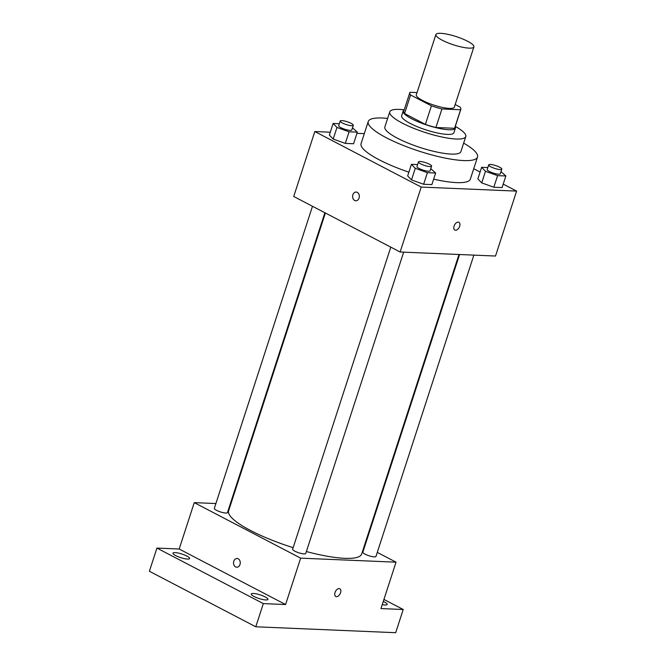 <?xml version="1.0" encoding="UTF-8"?>
<svg xmlns="http://www.w3.org/2000/svg" width="666" height="666" viewBox="0 0 666 666"><rect width="100%" height="100%" fill="white"/><g stroke="black" fill="none" stroke-linecap="round" stroke-linejoin="round"><path stroke-width="1" d="M467.624 41.259A19.98 4.329 -162 0 1 473.909 46.895A19.98 4.329 -162 0 1 453.563 44.838A19.98 4.329 -162 0 1 435.897 34.54A19.98 4.329 -162 0 1 447.752 34.307A19.98 4.329 -162 0 1 467.624 41.259M473.909 46.895L454.32 107.193A19.98 4.329 -162 0 1 433.974 105.136A19.98 4.329 -162 0 1 416.308 94.847L435.897 34.54M417.041 92.591L410.023 92.299A26.84 5.819 -162 0 0 409.79 92.724A26.84 5.819 -162 0 0 410.597 94.988L431.41 105.844A26.84 5.819 -162 0 0 441.941 108.958L460.597 109.74A26.84 5.819 -162 0 0 460.839 109.316A26.84 5.819 -162 0 0 460.023 107.051L455.186 104.529M441.941 108.958L435.914 127.506L454.57 128.297L460.597 109.74M460.839 109.316L454.811 127.864A26.84 5.819 -162 0 1 454.57 128.297M435.914 127.506A26.84 5.819 -162 0 1 425.383 124.4L431.41 105.844M409.79 92.724L403.754 111.28A26.84 5.819 -162 0 0 404.57 113.536L425.383 124.4M404.154 110.065A27.481 5.952 18 0 0 403.146 111.08A27.481 5.952 18 0 0 419.064 122.178A27.481 5.952 18 0 0 448.792 129.753A27.481 5.952 18 0 0 455.419 128.063A27.481 5.952 18 0 0 455.203 126.657M455.419 128.063L453.912 132.701A27.481 5.952 -162 0 1 447.286 134.39A27.481 5.952 -162 0 1 417.557 126.815A27.481 5.952 -162 0 1 401.64 115.726L403.146 111.08M404.57 113.536L410.597 94.988M404.237 109.815A39.968 8.658 18 0 0 389.768 111.863A39.968 8.658 18 0 0 412.92 127.997A39.968 8.658 18 0 0 456.152 139.019A39.968 8.658 18 0 0 465.784 136.563A39.968 8.658 18 0 0 455.286 126.407M389.768 111.863L384.865 126.94A39.968 8.658 18 0 0 408.017 143.073A39.968 8.658 18 0 0 451.248 154.096A39.968 8.658 18 0 0 460.889 151.64L465.784 136.563M387.629 118.431A57.451 12.446 18 0 0 368.24 121.537A57.451 12.446 18 0 0 401.515 144.73A57.451 12.446 18 0 0 463.661 160.573A57.451 12.446 18 0 0 477.522 157.043A57.451 12.446 18 0 0 463.653 143.132M477.522 157.043L470.363 179.079A57.451 12.446 -162 0 1 456.501 182.609A57.451 12.446 -162 0 1 433.641 179.179M408.882 172.169A57.451 12.446 -162 0 1 361.08 143.565L368.24 121.537M417.615 164.594L411.43 164.335L407.659 175.932L411.505 179.92L423.618 184.257L431.876 184.607L435.647 173.01L430.794 168.665M339.302 123.734L333.117 123.468L329.354 135.065L333.2 139.052L345.313 143.398L353.571 143.748L357.342 132.151L352.481 127.797M330.286 132.201L314.827 131.543L421.22 187.071L516.608 191.1L503.213 184.107M480.094 172.044L473.726 168.714M364.302 133.633L356.959 133.325M487.82 167.566L481.635 167.299L477.863 178.896L481.718 182.892L493.822 187.229L502.089 187.579L505.852 175.982L500.998 171.628M314.827 131.543L293.723 196.487L400.124 252.006L495.512 256.035L516.608 191.1M400.124 252.006L421.22 187.071M458.882 222.311A4.371 2.622 -62.4 0 1 459.64 226.307A4.371 2.622 -62.4 0 1 454.836 230.07A4.371 2.622 -62.4 0 1 454.537 224.983A4.371 2.622 -62.4 0 1 458.882 222.319A4.371 2.622 -62.4 0 1 459.64 226.307A4.371 2.622 -62.4 0 1 454.836 230.07M357.284 192.357A4.371 3.372 92.4 0 1 359.249 197.311A4.371 3.372 92.4 0 1 355.786 200.782A4.371 3.372 92.4 0 1 352.597 196.27A4.371 3.372 92.4 0 1 356.152 192.049A4.371 3.372 92.4 0 1 357.284 192.357M355.786 200.782A4.371 3.372 92.4 0 1 352.605 196.27A4.371 3.372 92.4 0 1 356.152 192.049M458.991 254.495L361.663 554.02A69.947 15.152 -162 0 1 306.385 551.54M293.14 547.677A69.947 15.152 -162 0 1 228.629 510.789L325.383 213.003M403.663 252.156L305.752 553.488A6.893 1.49 -162 0 1 298.734 552.772A6.893 1.49 -162 0 1 292.64 549.225L390.792 247.136M473.867 255.12L375.957 556.451A6.893 1.49 -162 0 1 368.939 555.744A6.893 1.49 -162 0 1 362.845 552.189L459.565 254.52M324.883 212.745L227.447 512.62A6.893 1.49 -162 0 1 220.429 511.913A6.893 1.49 -162 0 1 214.335 508.358L312.487 206.277M215.901 503.546L194.256 502.63L300.649 558.15L396.037 562.179L377.281 552.389M364.885 545.92L364.385 545.662M230.777 504.17L230.203 504.145M194.256 502.63L179.179 549.017L156.926 548.076L149.392 571.262L255.786 626.789L263.32 603.596L285.581 604.537L300.649 558.15M255.786 626.789L395.687 632.7L403.221 609.507L383.932 599.442M396.037 562.179L380.969 608.566L403.221 609.507M339.818 588.761A4.371 2.622 -62.4 0 1 340.576 592.748A4.371 2.622 -62.4 0 1 335.772 596.511A4.371 2.622 -62.4 0 1 335.473 591.425A4.371 2.622 -62.4 0 1 339.818 588.761A4.371 2.622 -62.4 0 1 340.576 592.757A4.371 2.622 -62.4 0 1 335.772 596.511M179.179 549.017L285.581 604.537M238.22 558.799A4.371 3.372 92.4 0 1 240.185 563.752A4.371 3.372 92.4 0 1 236.721 567.224A4.371 3.372 92.4 0 1 233.533 562.72A4.371 3.372 92.4 0 1 237.088 558.491A4.371 3.372 92.4 0 1 238.22 558.799M236.721 567.224A4.371 3.372 92.4 0 1 233.541 562.72A4.371 3.372 92.4 0 1 237.088 558.491M253.396 593.464A8.75 1.898 -162 0 1 262.862 595.87A8.75 1.898 -162 0 1 267.932 599.408A8.75 1.898 -162 0 1 259.024 598.509A8.75 1.898 -162 0 1 251.29 593.997A8.75 1.898 -162 0 1 253.396 593.464M175.091 552.597A8.75 1.898 -162 0 1 184.557 555.011A8.75 1.898 -162 0 1 189.627 558.541A8.75 1.898 -162 0 1 180.719 557.642A8.75 1.898 -162 0 1 172.977 553.13A8.75 1.898 -162 0 1 175.091 552.597M156.926 548.076L263.32 603.596M383.291 601.423A8.75 1.898 -162 0 1 387.171 604.445A8.75 1.898 -162 0 1 382.251 604.611M333.117 123.468L336.971 127.464L349.076 131.801L357.342 132.151M353.296 125.3L351.79 129.937A6.893 1.49 -162 0 1 344.772 129.229A6.893 1.49 -162 0 1 338.669 125.683L340.176 121.037A6.893 1.49 -162 0 1 344.272 120.954A6.893 1.49 -162 0 1 351.124 123.36A6.893 1.49 -162 0 1 353.296 125.3A6.893 1.49 -162 0 1 346.278 124.592A6.893 1.49 -162 0 1 340.176 121.037M329.354 135.065L333.2 139.052L336.971 127.464M333.2 139.052L345.313 143.398L349.076 131.801M345.313 143.398L353.571 143.748M481.635 167.299L485.481 171.295L497.594 175.633L505.852 175.982M501.806 169.131L500.299 173.768A6.893 1.49 -162 0 1 493.281 173.06A6.893 1.49 -162 0 1 487.187 169.514L488.694 164.868A6.893 1.49 -162 0 1 492.782 164.793A6.893 1.49 -162 0 1 499.642 167.191A6.893 1.49 -162 0 1 501.806 169.131A6.893 1.49 -162 0 1 494.788 168.423A6.893 1.49 -162 0 1 488.694 164.868M477.863 178.896L481.718 182.892L485.481 171.295M481.718 182.892L493.822 187.229L497.594 175.633M493.822 187.229L502.089 187.579M411.43 164.335L415.276 168.323L427.389 172.661L435.647 173.01M431.601 166.167L430.094 170.804A6.893 1.49 -162 0 1 423.077 170.096A6.893 1.49 -162 0 1 416.983 166.542L418.489 161.905A6.893 1.49 -162 0 1 422.577 161.821A6.893 1.49 -162 0 1 429.428 164.219A6.893 1.49 -162 0 1 431.601 166.167A6.893 1.49 -162 0 1 424.583 165.459A6.893 1.49 -162 0 1 418.489 161.905M407.659 175.932L411.505 179.92L415.276 168.323M411.505 179.92L423.618 184.257L427.389 172.661M423.618 184.257L431.876 184.607"/></g></svg>
